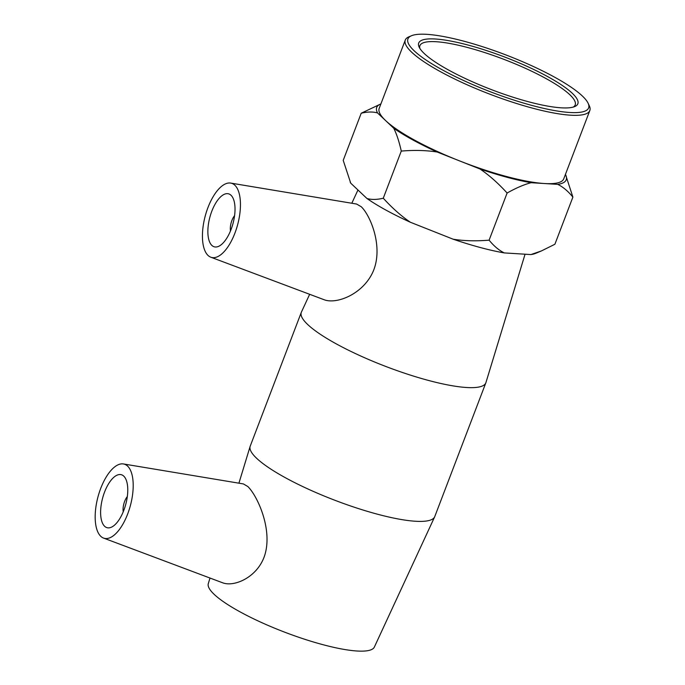 <?xml version="1.0" encoding="UTF-8"?>
<svg xmlns="http://www.w3.org/2000/svg" width="685" height="685" viewBox="0 0 685 685"><rect width="100%" height="100%" fill="white"/><g stroke="black" fill="none" stroke-linecap="round" stroke-linejoin="round"><path stroke-width="1.03" d="M525.061 254.212L485.939 382.555A98.768 20.396 -159.1 0 1 485.845 382.829L434.769 516.584A98.768 20.396 -159.1 0 1 434.658 516.85L374.37 647.051A88.896 18.358 -159.1 0 1 303.515 638.874A88.896 18.358 -159.1 0 1 214.199 594.383A88.896 18.358 -159.1 0 1 208.3 583.629L210.004 578.037M419.905 48.489A83.108 17.168 -159.1 0 1 419.922 45.647A83.108 17.168 -159.1 0 1 503.68 59.261A83.108 17.168 -159.1 0 1 575.194 104.942A83.108 17.168 -159.1 0 1 573.302 107.066M424.289 53.567A85.163 17.587 20.9 0 0 501.977 93.502A85.163 17.587 20.9 0 0 574.715 106.577A85.163 17.587 20.9 0 0 504.545 56.975A85.163 17.587 20.9 0 0 419.186 47.179A85.163 17.587 20.9 0 0 424.289 53.567M414.254 50.878A96.713 19.976 -159.1 0 1 411.462 35.748A96.713 19.976 -159.1 0 1 505.402 54.749A96.713 19.976 -159.1 0 1 588.09 103.195A96.713 19.976 -159.1 0 1 521.49 102.45A96.713 19.976 -159.1 0 1 414.254 50.878M411.462 35.748L408.902 36.827A98.768 20.396 20.9 0 0 405.289 40.055A98.768 20.396 20.9 0 0 411.745 52.274A98.768 20.396 20.9 0 0 511.644 101.919A98.768 20.396 20.9 0 0 589.828 110.525A98.768 20.396 20.9 0 0 589.28 105.713L588.09 103.195M405.289 40.055L379.19 108.393A98.768 20.396 20.9 0 0 385.655 120.611A98.768 20.396 20.9 0 0 458.599 160.513A98.768 20.396 20.9 0 0 544.412 183.529A98.768 20.396 20.9 0 0 563.729 178.862L589.828 110.525M377.546 112.956C372.965 111.621 367.52 111.715 361.218 113.222L380.415 104.129A101.431 20.952 20.9 0 0 377.546 112.956L393.755 128.275A101.431 20.952 20.9 0 0 437.193 152.027C426.464 150.315 414.493 149.998 401.273 151.077C399.158 141.615 396.658 134.012 393.755 128.275M380.894 103.94A101.431 20.952 20.9 0 0 380.415 104.129M565.656 174.863L572.891 197.109C568.079 191.192 563.019 186.945 557.718 184.359A101.431 20.952 20.9 0 0 565.656 174.863A101.431 20.952 20.9 0 0 565.433 174.41M507.114 193.024C498.089 183.126 489.056 175.12 480.014 168.998A101.431 20.952 20.9 0 0 531.106 182.707C524.119 184.522 516.122 187.964 507.114 193.024L489.107 240.17C493.928 246.086 498.988 250.333 504.288 252.919A101.431 20.952 -159.1 0 1 453.196 239.219C463.925 240.932 475.895 241.248 489.107 240.17M361.218 113.222L343.211 160.367L350.737 183.169A101.431 20.952 -159.1 0 1 350.455 182.612L350.155 181.979M541.39 250.95L535.687 253.347A101.431 20.952 -159.1 0 1 530.901 254.572L541.39 250.95L554.893 244.254L572.891 197.109M366.946 198.487C371.527 199.823 376.964 199.729 383.275 198.222C392.3 208.12 401.333 216.126 410.375 222.248A101.431 20.952 -159.1 0 1 366.946 198.487L350.737 183.169M531.106 182.707L557.718 184.359M437.193 152.027L480.014 168.998M504.288 252.919L530.901 254.572M383.275 198.222L401.273 151.077M410.375 222.248L453.196 239.219M123.231 511.806A10.977 4.795 105 0 1 127.324 496.548M123.762 476.126A27.434 11.987 105 0 1 124.867 507.354A27.434 11.987 105 0 1 107.083 527.698A27.434 11.987 105 0 1 102.613 498.098A27.434 11.987 105 0 1 121.296 474.705A27.434 11.987 105 0 1 123.762 476.126M230.485 230.939A10.977 4.795 105 0 1 234.578 215.672M211.87 245.41A27.434 11.987 105 0 1 210.766 214.182A27.434 11.987 105 0 1 228.55 193.829A27.434 11.987 105 0 1 233.02 223.438A27.434 11.987 105 0 1 214.336 246.831A27.434 11.987 105 0 1 211.87 245.41M234.852 185.224A38.411 16.782 105 0 1 236.137 229.706A38.411 16.782 105 0 1 210.809 257.209A38.411 16.782 105 0 1 208.531 206.108A38.411 16.782 105 0 1 230.699 183.083A38.411 16.782 105 0 1 234.852 185.224M100.138 489.955A38.411 16.782 -75 0 0 100.781 536.312A38.411 16.782 -75 0 0 103.555 538.085A38.411 16.782 -75 0 0 130.398 505.547A38.411 16.782 -75 0 0 123.437 463.95A38.411 16.782 -75 0 0 100.138 489.955M123.437 463.95L243.423 483.935L247.867 486.564C257.457 495.854 273.195 530.027 264.487 556.032C257.072 577.601 233.953 587.259 222.651 582.772M230.699 183.083L356.602 204.044L361.243 206.733C370.234 215.21 383.6 246.523 373.274 271.149C363.435 294.036 336.737 304.551 324.219 299.765L210.809 257.209M434.658 516.85A98.768 20.396 -159.1 0 1 355.935 507.765A98.768 20.396 -159.1 0 1 256.687 458.333A98.768 20.396 -159.1 0 1 250.136 446.389A98.768 20.396 -159.1 0 1 250.231 446.115L301.306 312.36A98.768 20.396 -159.1 0 1 301.417 312.095L309.654 294.31M485.845 382.829A98.768 20.396 -159.1 0 1 407.652 374.224A98.768 20.396 -159.1 0 1 307.762 324.579A98.768 20.396 -159.1 0 1 301.306 312.36M103.555 538.085L222.642 582.789M238.919 483.182L250.136 446.389M357.955 189.993L351.816 203.248"/></g></svg>
